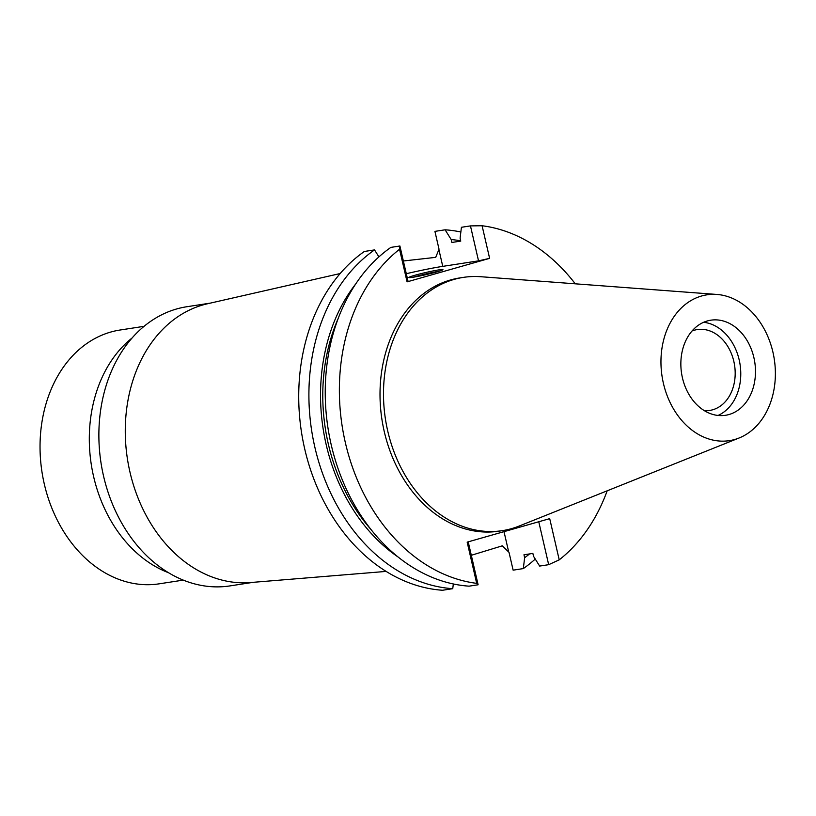 <?xml version="1.0" encoding="UTF-8"?>
<svg xmlns="http://www.w3.org/2000/svg" width="816" height="816" viewBox="0 0 816 816"><rect width="100%" height="100%" fill="white"/><g stroke="black" fill="none" stroke-linecap="round" stroke-linejoin="round"><path stroke-width="1.22" d="M663.408 383.336A73.766 56.753 -98.8 0 1 716.958 294.454A73.766 56.753 -98.8 0 1 772.925 352.145A73.766 56.753 -98.8 0 1 739.082 437.998A73.766 56.753 -98.8 0 1 663.408 383.336M682.451 377.91A48.113 37.016 81.2 0 0 725.495 415.293A48.113 37.016 81.2 0 0 753.882 357.571A48.113 37.016 81.2 0 0 710.838 320.188A48.113 37.016 81.2 0 0 682.451 377.91M739.082 437.998L519.19 526.034A128.122 98.583 -98.8 0 1 502.381 530.645A128.122 98.583 -98.8 0 1 387.753 431.103A128.122 98.583 -98.8 0 1 463.345 277.389A128.122 98.583 -98.8 0 1 480.757 276.716L716.958 294.454M463.345 277.389L459.867 277.919A128.122 98.583 81.2 0 0 384.275 431.633A128.122 98.583 81.2 0 0 498.902 531.175L502.381 530.645M607.175 490.814A180.54 138.904 -98.8 0 1 559.225 559.847L549.709 518.639L467.17 542.14L476.687 583.358A180.54 138.904 -98.8 0 1 345.372 442.721A180.54 138.904 -98.8 0 1 399.544 249.257L407.082 281.867L489.62 258.356L482.093 225.746A180.54 138.904 -98.8 0 1 575.26 283.815M471.311 555.288L502.299 545.833L509.011 552.32L513.131 570.16L523.311 568.589L524.647 557.705L523.974 554.788L532.868 553.411L533.542 556.328L539.641 566.069L548.678 564.682L559.225 559.847M548.678 564.682L538.764 521.75M482.093 225.746L470.465 225.899L461.428 227.287L460.091 238.18L460.765 241.097L451.87 242.464L451.197 239.547L445.097 229.806L434.918 231.377L439.028 249.217L435.703 257.356L403.369 260.987M386.101 571.414L250.42 582.542A141.239 108.671 -98.8 0 1 129.968 472.107A141.239 108.671 -98.8 0 1 207.448 303.776L340.18 273.533M406.297 273.697A47.522 2.907 167 0 1 442.762 266.363L478.533 260.855L489.62 258.356M470.465 225.899L478.533 260.855M445.097 229.806A180.54 138.904 -98.8 0 1 460.846 231.999M535.255 559.072A180.54 138.904 -98.8 0 1 523.311 568.589M451.197 239.547A170.33 131.06 -98.8 0 1 460.703 240.822M529.553 553.921A170.33 131.06 -98.8 0 1 524.647 557.705M407.082 281.867L407.969 280.949L399.901 245.993L399.544 249.257M436.958 271.871A17.473 1.071 -13 0 0 442.955 269.637A17.473 1.071 -13 0 0 432.97 270.953A17.473 1.071 -13 0 0 414.895 275.267A17.473 1.071 -13 0 0 408.908 277.501A17.473 1.071 -13 0 0 418.894 276.185A17.473 1.071 -13 0 0 436.958 271.871M476.687 583.358L478.115 584.776L469.078 586.163A180.54 138.904 81.2 0 1 331.235 444.893A180.54 138.904 81.2 0 1 390.864 247.391L399.901 245.993M478.115 584.776L468.211 541.844M453.329 583.97L452.747 588.683L442.568 590.254A180.54 138.904 81.2 0 1 304.725 448.984A180.54 138.904 81.2 0 1 364.354 251.471L374.534 249.9L378.92 256.897M452.747 588.683A180.54 138.904 -98.8 0 1 314.905 447.413A180.54 138.904 -98.8 0 1 374.534 249.9M397.912 556.889A170.33 131.06 -98.8 0 1 326.196 444.679A170.33 131.06 -98.8 0 1 355.817 283.825M338.283 318.26A167.453 128.836 81.2 0 0 328.338 444.077A167.453 128.836 81.2 0 0 370.821 529.329M413.182 277.226A17.473 1.071 167 0 1 415.211 276.634A17.473 1.071 167 0 1 438.998 271.269M210.355 303.113L186.895 306.724A141.239 108.671 81.2 0 0 103.571 476.177A141.239 108.671 81.2 0 0 229.928 585.908L253.388 582.298M132.202 337.895A129.683 99.776 81.2 0 0 93.616 476.595A129.683 99.776 81.2 0 0 168.392 572.669M144.106 326.318L120.064 330.021A128.398 98.787 81.2 0 0 44.309 484.072A128.398 98.787 81.2 0 0 159.191 583.828L183.233 580.115M704.341 410.662A40.902 31.467 81.2 0 0 709.696 410.438A40.902 31.467 81.2 0 0 733.829 361.366A40.902 31.467 81.2 0 0 697.231 329.582A40.902 31.467 81.2 0 0 692.06 330.98M703.637 322.3A48.113 37.016 -98.8 0 1 739.174 359.836A48.113 37.016 -98.8 0 1 717.998 415.456M504.013 531.655L508.705 552.004M438.896 249.604L442.762 266.363"/></g></svg>
